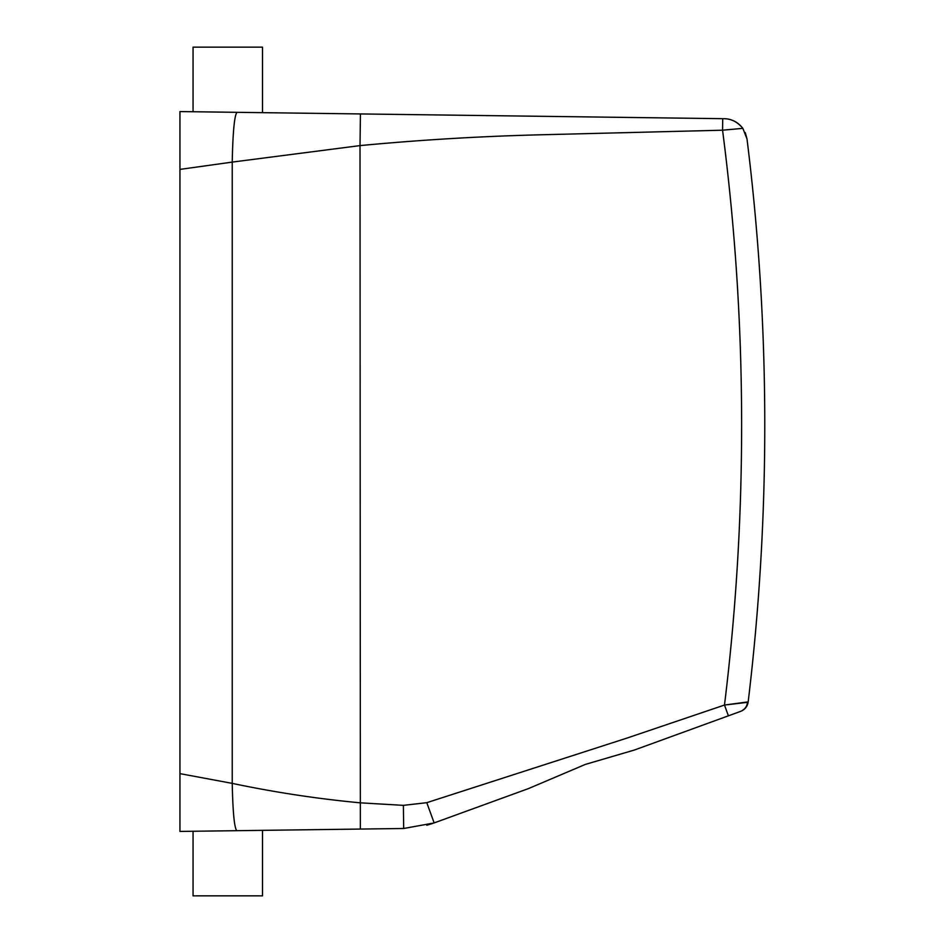 <?xml version="1.0" encoding="UTF-8"?>
<svg xmlns="http://www.w3.org/2000/svg" width="943" height="943" viewBox="0 0 943 943"><rect width="100%" height="100%" fill="white"/><g stroke="black" fill="none" stroke-linecap="round" stroke-linejoin="round"><path stroke-width="1.41" d="M745.229 132.527L747.009 138.986A2314.641 2314.641 0 0 1 748.176 701.875L724.483 705.046L627.048 738.063L426.778 802.682L403.392 805.357L360.014 802.811C317.166 798.756 274.578 792.285 232.226 783.374L179.948 773.637L179.948 831.431L403.687 828.496L433.992 822.98M179.948 773.637L179.948 111.569L236.999 112.323C234.453 115.246 232.862 131.843 232.226 162.102L179.948 169.398M179.948 773.555L179.948 804.426M211.138 831.019L262.496 830.347L262.496 895.85L193.056 895.85L193.056 831.255M747.009 138.986L742.848 128.354C737.544 121.989 731.379 118.771 724.342 118.7L236.999 112.323L360.426 113.938L360.014 145.599L232.226 162.102L232.226 783.374C232.838 812.135 234.347 827.907 236.764 830.677M724.342 118.7C731.851 118.983 738.015 122.201 742.848 128.354L722.562 130.205L722.715 118.677L360.426 113.938M193.056 111.745L193.056 47.15L262.496 47.15L262.496 112.653L236.999 112.323M432.872 823.369L426.79 825.255L432.825 823.392M403.392 805.357L403.687 828.496M727.748 704.68L747.504 702.323C746.927 706.708 744.64 709.725 740.644 711.364C745.005 709.537 747.516 706.378 748.176 701.875C747.516 706.378 745.005 709.537 740.644 711.364L728.397 715.82L724.483 705.046A2291.49 2291.49 0 0 0 722.562 130.205L540.268 134.802C480.093 136.311 420.012 139.918 360.014 145.599L360.356 829.062M634.486 750.003L728.397 715.82L634.486 750.003L585.285 764.431L528.575 788.548L434.145 822.921L426.778 802.682M740.644 711.364L738.404 712.177L740.644 711.364M747.198 705.352L747.988 702.995M741.929 710.81L744.958 708.582"/></g></svg>
